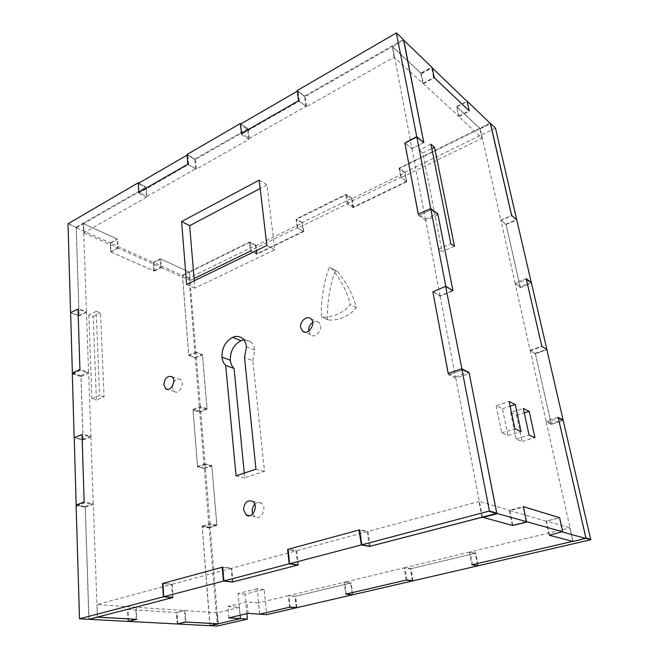 <?xml version="1.0" encoding="UTF-8"?>
<svg xmlns="http://www.w3.org/2000/svg" width="659" height="659" viewBox="0 0 659 659"><rect width="100%" height="100%" fill="white"/><g stroke="black" fill="none" stroke-linecap="round" stroke-linejoin="round"><path stroke-width="0.49" stroke-dasharray="3.29 2.47" d="M228.739 617.903L227.767 606.56L239.439 607.458L217.404 612.763L185.08 610.596L176.752 612.615L127.533 609.402L135.696 607.227L97.038 604.583L171.62 584.409L162.592 583.47M248.064 613.356L246.985 601.889L227.767 606.56M259.654 614.172L258.542 602.861L246.985 601.889M289.556 607.219L288.288 595.703L258.542 602.861M296.253 607.771L294.968 596.354L288.288 595.703M296.566 607.738L294.968 596.354M352.68 594.772L351.09 582.984L295.281 596.321M352.738 594.715L351.09 582.984M346.296 594.023L344.715 582.128L351.148 582.918M406.183 580.093L404.264 567.803L344.715 582.128M412.32 580.941L410.384 568.758L404.264 567.803M412.649 580.909L410.384 568.758M478.104 565.784L475.765 553.173L410.714 568.725M478.22 565.71L475.765 553.173M472.478 564.672L470.139 551.945L475.872 553.099M562.737 531.78L549.499 535.001L572.605 541.385L585.917 538.057M572.852 541.327L569.846 527.958L470.139 551.945M573 541.245L569.846 527.958M549.499 535.001L546.476 521.022L569.994 527.867M562.588 531.871L559.466 517.801L546.476 521.022M482.322 517.2L512.307 525.132L526.467 521.656M526.063 521.689L523.337 506.623M512.307 525.132L509.292 510.198L522.933 506.656M482.388 517.191L479.39 501.491L509.292 510.198M481.96 517.224L478.969 501.524L479.39 501.491M370.193 546.262L368.051 531.434L478.969 501.524M362.112 544.804L359.995 529.82L368.051 531.434M359.583 529.852L359.995 529.82M289.153 563.923L287.596 549.441M297.67 565.101L296.031 550.858L287.546 549.532M232.998 581.897L231.779 568.182L296.031 550.858M224.175 580.95L222.989 567.102L231.779 568.182M163.407 596.873L162.592 583.536M172.477 597.622L171.62 584.409M97.474 617.104L97.021 604.525M97.491 617.154L97.038 604.583M136.306 619.303L135.696 607.227M128.101 621.355L127.525 609.344M128.101 621.404L127.533 609.402M177.502 623.999L176.752 612.615M177.815 623.974L177.057 612.59M185.879 622.038L185.08 610.596M218.005 623.818L217.099 612.788M218.302 623.793L217.404 612.763M240.14 615.218L239.439 607.458M327.671 319.467C326.394 310.933 329.525 283.634 335.538 270.577L337.383 271.434C342.944 277.966 352.969 292.407 356.28 307.531C351.848 314.483 338.446 321.361 328.042 319.92L321.534 316.526C320.274 307.934 323.47 280.421 329.525 267.257L331.378 268.114C336.938 274.679 346.98 289.202 350.275 304.425C345.81 311.452 332.35 318.412 321.913 316.987L321.534 316.526M246.878 613.636L245.066 594.196L264.135 589.451L266.673 614.649M264.135 589.451L257.224 588.742L259.72 614.155M245.066 594.196L238.08 593.545L257.224 588.742M240.354 618.661L238.08 593.545M495.477 128.093L404.815 172.287L406.323 181.472L353.628 206.951L352.046 198.128L302.234 222.52L303.247 231.301L257.076 253.624L255.964 245.181L188.985 277.983L195.344 357.796L202.486 354.904L207.025 408.531L199.718 411.562L204.339 468.392L211.877 465.971L216.86 524.877L209.15 527.422L217.338 626.05M217.157 625.869L210.155 625.63M209.15 527.422L202.214 526.253L210.023 625.498M209.282 527.175L202.214 526.253M216.86 524.877L209.949 523.683L202.354 526.006M211.877 465.971L205.097 464.34L209.949 523.683M204.504 468.533L197.7 466.926L205.097 464.34M204.339 468.392L197.7 466.926M199.718 411.562L193.038 409.552L197.535 466.786M199.85 411.331L193.038 409.552M207.025 408.531L200.361 406.488L193.169 409.313M202.486 354.904L195.945 352.499L200.361 406.488M195.492 357.903L188.935 355.531L195.945 352.499M195.344 357.796L188.935 355.531M188.861 278.205L182.477 275.33L188.779 355.415M188.985 277.983L182.477 275.33M255.964 245.181L249.786 241.902L182.601 275.1M256.137 245.272L249.786 241.902M257.076 253.624L250.873 250.412L249.95 242.001M303.247 231.301L297.217 227.8L250.873 250.412M302.102 222.767L296.08 219.208L297.217 227.8M302.234 222.52L296.08 219.208M352.046 198.128L346.239 194.248L296.221 218.961M352.244 198.219L346.239 194.248M353.628 206.951L347.812 203.129L346.428 194.339M406.323 181.472L400.746 177.304L347.812 203.129M404.667 172.551L399.107 168.325L400.746 177.304M404.815 172.287L399.107 168.325M490.065 123.184L399.247 168.053M495.239 128.011L490.164 123.134M531.327 282.489L520.157 286.607L506.079 224.546L516.714 219.826M516.59 220.032L511.656 215.526M506.079 224.546L500.922 220.386L511.499 215.806M520.157 286.607L514.992 282.925L500.922 220.386M531.063 282.357L525.956 278.617L514.992 282.925M423.745 142.517L411.933 148.687L404.931 143.044L411.949 148.522L392.607 46.616L421.225 73.388L423.399 83.644L458.648 116.165L456.654 106.536L480.139 128.497L500.84 220.172L506.038 224.53L520.33 287.538L515.214 284.078L530.1 350.258L535.322 353.611L551.361 424.305L563.371 420.673L562.967 419.832L551.196 423.407L535.396 353.768L546.863 349.591M546.723 349.838L541.805 346.346M535.396 353.768L530.223 350.637L541.624 346.65M551.196 423.407L546.023 420.895L530.223 350.637M562.967 419.832L557.885 417.262L546.023 420.895M412.929 580.843L411.2 568.61L475.238 553.296L477.8 565.85M477.528 565.653L471.943 564.796M475.238 553.296L469.389 552.127L471.671 564.598M411.2 568.61L404.956 567.63L469.389 552.127M413.094 580.554L406.85 579.689L404.956 567.63M296.814 607.68L295.702 596.222L350.637 583.083L352.417 594.83M352.194 594.64L345.843 594.13M350.637 583.083L344.08 582.276L345.621 593.94M295.702 596.222L288.889 595.555L344.08 582.276M296.962 607.417L290.133 606.848L288.889 595.555M172.493 385.919L172.452 387.541L174.297 391.446C179.091 395.392 185.55 383.011 180.467 379.609C178.054 378.241 175.788 379.147 173.679 382.344M308.7 331.082L310.43 334.591C315.71 339.855 324.59 327.334 318.915 322.589C317.094 321.09 315.018 321.032 312.671 322.424M194.265 280.783L194.883 288.131L274.787 249.761L266.953 184.907L260.165 188.482M266.953 184.907L259.185 180.146M194.883 288.131L186.637 284.49M274.787 249.761L266.87 245.51M244.25 473.08L244.711 477.866L264.523 471.317L252.825 360.753L244.522 357.565M264.523 471.317L255.947 469.175M252.825 360.753L254.712 350.077C254.292 346.494 252.965 343.743 250.749 341.823L243.846 339.871M244.711 477.866L236.054 475.823M252.801 513.839L254.967 516.681C261.121 521.269 267.735 507.133 261.285 503.138C259.078 501.812 256.903 502.166 254.753 504.201M89.006 619.303L79.344 618.595M88.833 619.098L85.192 506.582L76.09 505.049M85.192 506.582L76.238 504.769M85.349 506.301L93.257 503.534L84.171 501.969M93.257 503.534L90.884 436.793L82.013 434.652M90.884 436.793L83.191 439.891L74.31 437.79M83.191 439.891L74.154 437.642M83.034 439.734L80.966 375.819L72.301 373.208M80.966 375.819L72.449 372.936M81.106 375.548L88.578 372.154L79.928 369.493M88.578 372.154L86.444 312.185L78.001 309.071M86.444 312.185L79.171 315.834L70.711 312.778M79.171 315.834L70.562 312.654M79.022 315.719L76.164 227.437L68.009 223.763M76.164 227.437L68.149 223.508M76.304 227.182L146.183 187.074L138.769 183.153L146.347 187.172L146.949 196.423L138.925 192.255M146.949 196.423L195.665 168.828L187.782 164.256M195.665 168.828L194.825 159.363L186.967 154.717M194.825 159.363L187.123 154.428M194.973 159.074L247.982 128.653L240.329 123.538M247.982 128.653L240.922 123.892M248.188 128.744L249.3 138.439L241.622 133.398M249.3 138.439L305.965 106.346L298.535 100.778M305.965 106.346L304.532 96.412L297.127 90.777M304.532 96.412L297.291 90.464M304.697 96.107L403.234 39.556L396.364 32.95M423.564 142.846L416.636 137.097M411.933 148.687L425.376 219.142L418.218 214.051M425.376 219.142L437.494 213.64L430.418 208.442M452.939 290.71L452.733 291.072L445.583 286.599M452.733 291.072L440.08 296.171L432.897 291.83L445.649 286.484M440.08 296.171L455.476 376.89L448.161 373.332M455.476 376.89L468.714 372.261L461.498 368.62M369.608 546.41L361.066 544.696M369.32 546.179L367.228 531.656L358.998 530.009M367.228 531.656L296.789 550.652L288.148 549.293M296.789 550.652L298.395 564.623L289.713 563.412M232.512 582.021L223.277 580.843M232.281 581.806L231.095 568.371L222.116 567.259M231.095 568.371L172.246 584.236L163.053 583.347M172.246 584.236L173.095 597.194L163.852 596.428M430.928 144.222L419.198 150.079L438.416 249.102L442.09 251.59L422.814 153.02L419.198 150.079M422.814 153.02L431.793 148.555M454.471 246.268L442.09 251.59M438.416 249.102L450.847 243.731M496.153 405.746L501.713 432.823L507.982 435.5L502.413 408.687L496.153 405.746L509.143 401.537M502.413 408.687L510.132 406.208M501.713 432.823L514.901 428.778M507.982 435.5L521.071 431.513M510.536 412.501L516.112 438.96L522.068 441.497L516.483 415.302L510.536 412.501L523.304 408.456M516.483 415.302L524.259 412.855M516.112 438.96L529.07 435.064M522.068 441.497L534.927 437.667M482.297 517.142L455.797 378.274L469.257 373.579M455.797 378.274L448.631 374.806L462.239 370.012L469.249 373.538M448.631 374.806L462.239 370.012M448.433 374.46L448.219 373.315M461.885 368.842L462.041 369.658M432.872 291.69L445.912 286.311M432.963 291.517L440.055 295.8L452.964 290.603M452.914 290.57L445.962 286.22M440.055 295.8L425.689 220.526L438.013 214.941M425.689 220.526L418.679 215.551L431.126 209.842L438.004 214.883M418.679 215.551L431.126 209.842M418.49 215.205L418.267 214.027M430.772 208.615L430.937 209.488M405.021 142.937L416.949 136.874M411.949 148.522L423.803 142.566M392.517 46.698L403.629 40.323L392.607 46.616M421.225 73.388L432.09 67.457M421.389 73.701L432.246 67.77M423.399 83.644L434.33 77.754M458.648 116.165L469.192 110.811M456.588 106.618L467.066 101.231M456.654 106.536L467.132 101.14M480.139 128.497L490.345 123.455M480.279 128.777L490.494 123.735M500.84 220.172L511.623 215.501M505.898 224.249L516.615 219.645M506.038 224.53L516.763 219.925M520.33 287.538L531.459 283.213L531.278 282.447M520.28 287.67L531.459 283.213M526.459 279.721L531.409 283.345M515.214 284.078L526.409 279.688M530.1 350.258L541.731 346.189M535.174 353.331L546.723 349.319L541.772 346.222M535.322 353.611L546.871 349.608M551.361 424.305L563.371 420.673M551.311 424.495L546.245 422.048L558.346 418.35M558.395 418.374L563.33 420.862M546.245 422.048L573.066 541.261L585.966 538.263M549.095 534.902L546.138 521.187L559.392 517.9L562.457 531.698M546.138 521.187L509.811 510.634L523.716 507.026L559.392 517.9M509.811 510.634L512.768 525.256L526.788 521.747L523.716 507.026M96.206 311.312L100.547 312.926L104.056 396.825L96.395 400.12L93.183 316.584L88.825 314.994L96.206 311.312L99.567 395.54L91.898 398.852L96.395 400.12M93.183 316.584L100.547 312.926M104.056 396.825L99.567 395.54M88.825 314.994L91.898 398.852M128.365 621.421L136.891 619.098L136.289 607.277L184.536 610.572L185.484 622.022M76.164 504.909L76.362 505.758L85.283 507.249L89.047 619.287M88.907 619.098L97.557 617.162M85.283 507.249L93.356 504.432L97.367 616.898M76.362 505.758L84.451 502.908L93.356 504.432M76.18 505.502L84.451 502.908M72.375 373.076L72.572 374.007L81.057 376.561L83.092 439.421L74.228 437.716M74.228 437.535L82.078 434.339L84.27 502.644M74.393 437.362L82.078 434.339M83.092 439.421L90.926 436.258L82.251 434.166M81.057 376.561L88.677 373.101L90.926 436.258M72.572 374.007L80.209 370.506L88.677 373.101M72.391 373.752L80.209 370.506M209.842 625.704L202.206 526.829L209.117 527.785L204.274 468.269L197.461 466.473L193.029 410.186L199.693 412.007L195.286 357.788L188.713 355.242L182.452 275.635L153.341 262.364L153.769 270.816L110.976 251.936L110.407 243.031L76.238 227.825L79.08 315.562L70.637 312.712L78.067 308.931L80.027 370.251M70.801 312.572L78.067 308.931M79.08 315.562L86.494 311.839L78.223 308.791M76.238 227.825L83.355 223.747L86.494 311.839M76.395 227.717L83.355 223.747M110.407 243.031L117.45 239.184L83.504 223.64M110.564 243.27L117.45 239.184M110.976 251.936L118.052 248.122L117.607 239.423M153.769 270.816L160.747 267.274L118.052 248.122M153.218 262.471L160.17 258.896L160.747 267.274M153.341 262.364L160.17 258.896M182.312 275.413L189.182 272.019L160.294 258.789M182.452 275.635L189.182 272.019M188.713 355.242L195.863 352.145L189.322 272.241M195.138 357.573L202.272 354.509L195.863 352.145M195.286 357.788L202.272 354.509M199.693 412.007L207.017 409.165L202.412 354.723M199.578 412.155L207.017 409.165M193.029 410.186L200.377 407.303L206.901 409.305M197.461 466.473L204.998 463.837L200.377 407.303M204.125 468.047L211.638 465.443L204.998 463.837M204.274 468.269L211.638 465.443M209.117 527.785L216.844 525.445L211.786 465.666M208.994 527.966L216.844 525.445M202.206 526.829L209.957 524.457L216.729 525.627M209.966 625.49L218.071 623.603L209.957 524.457M128.53 621.19L127.97 609.435L176.357 612.598L177.263 623.991M177.098 623.76L185.319 621.783M176.357 612.598L184.536 610.572M127.97 609.435L136.289 607.277M256.524 254.242L255.568 245.716L249.506 242.512L250.445 251.087L256.796 254.234L303.667 231.589L297.802 228.006L347.235 203.911L353.232 207.643L406.71 181.802L401.323 177.543L481.976 138.233L458.829 116.61L469.249 111.157L433.82 77.589L422.781 83.364L394.049 57.193L306.674 106.651L299.054 101.206L241.293 134.288L248.789 139.42L196.366 169.091L188.326 164.618L138.736 193.186L138.374 183.375M138.728 193.013L138.143 183.515M138.736 193.186L146.595 197.263L145.985 187.823L138.151 183.688M146.595 197.263L83.957 232.726L83.627 223.582L145.985 187.823M83.957 232.726L83.627 223.582M83.973 232.874L117.689 247.998L117.244 239.11L83.644 223.739M117.689 247.998L110.753 251.738L110.333 242.891L117.244 239.11M110.753 251.738L110.333 242.891M110.761 251.878L154.239 271.063L153.671 262.537L110.341 243.031M154.239 271.063L153.671 262.537M154.511 271.047L161.348 267.579L160.755 259.028L153.942 262.529M161.348 267.579L190.006 280.437L189.331 272.109L160.755 259.028M190.006 280.437L189.331 272.109M190.27 280.421L194.084 278.568M249.506 242.512L189.586 272.101M256.796 254.234L255.568 245.716M303.667 231.589L302.497 222.874L255.832 245.708M303.708 231.441L302.497 222.874M297.802 228.006L296.641 219.241L302.53 222.726M347.235 203.911L345.835 194.949L296.641 219.241M352.952 207.651L351.535 198.746L345.835 194.949M353.232 207.643L351.535 198.746M406.71 181.802L405.021 172.699L351.815 198.738M406.784 181.629L405.021 172.699M401.323 177.543L399.642 168.383L405.096 172.526M481.976 138.233L479.851 128.777L399.642 168.383M482.075 138.036L479.851 128.777M458.829 116.61L456.728 106.873L479.95 128.587M469.15 111.371L466.984 101.601L456.728 106.873M469.249 111.157L466.984 101.601M433.82 77.589L431.703 67.399L432.288 67.968M433.482 77.589L431.703 67.399M422.781 83.364L420.73 73.215L431.365 67.399M394.403 57.193L392.402 46.731L420.73 73.215M394.049 57.193L392.402 46.731M306.674 106.651L305.208 96.519L392.047 46.723M299.4 101.206L297.959 91.008L305.208 96.519M299.054 101.206L297.959 91.008M241.293 134.288L240.576 124.09M297.193 91.255L297.613 91.008M241.26 134.494L240.181 124.32M248.789 139.42L247.652 129.526L240.148 124.526M196.366 169.091L195.509 159.429L247.652 129.526M188.655 164.61L187.823 154.881L195.509 159.429M188.326 164.618L187.823 154.881M187.008 155.17L187.494 154.881M335.538 270.577L329.525 267.257M356.28 307.531L350.275 304.425M254.712 350.077L246.45 346.782M328.042 319.92L321.913 316.987M337.383 271.434L331.378 268.114M180.467 379.609L171.917 376.775M174.297 391.446L167.757 389.387M318.915 322.589L310.966 318.857M310.43 334.591L304.911 332.12M250.749 341.823L242.496 338.471M261.285 503.138L252.619 501.318M254.967 516.681L249.72 515.676"/><path stroke-width="0.99" d="M546.805 349.476L590.793 539.737L477.8 565.85L471.943 564.796L572.605 541.385L472.478 564.672L478.104 565.784L412.649 580.909L406.183 580.093L346.296 594.023L352.68 594.772L296.566 607.738L289.556 607.219L259.654 614.172L248.064 613.356L228.739 617.903L240.444 618.636L218.302 623.793L185.879 622.038L177.502 623.999L128.101 621.404L136.306 619.303L97.474 617.104L172.477 597.622L163.416 596.807L223.788 580.983L232.998 581.897L297.67 565.101L289.202 563.84L361.7 544.836L370.193 546.262L482.322 517.2M562.737 531.78L559.615 517.702L523.337 506.623L526.467 521.656L562.737 531.78M361.7 544.836L359.583 529.852L287.596 549.441L289.202 563.84M223.788 580.983L222.602 567.135L162.592 583.47L163.416 596.807M240.444 618.636L240.14 615.218M266.673 614.649L259.72 614.155L289.976 607.12L296.814 607.68L266.673 614.649M210.155 625.63L217.338 626.05L247.389 619.106L246.878 613.636M210.196 625.671L240.354 618.661L247.389 619.106M516.714 219.826L495.477 128.093L490.065 123.184M516.755 219.744L511.664 215.509L490.411 123.217M531.327 282.489L526.228 278.741L541.805 346.346L546.896 349.534L531.327 282.489M563.256 419.997L558.173 417.435L585.95 538.008L590.991 539.416M590.793 539.737L585.942 538.387M412.929 580.843L406.677 579.978L345.843 594.13L352.417 594.83L412.929 580.843M173.679 382.344L172.493 385.919M163.86 384.798C164.692 378.151 167.378 375.473 171.917 376.775C176.999 380.202 170.483 392.706 165.697 388.736L163.86 384.798M312.671 322.424C309.779 324.566 308.453 327.432 308.692 331.024L308.7 331.082M300.677 327.408C299.606 321.254 307.168 314.928 310.966 318.857C316.649 323.627 307.704 336.296 302.415 330.999L300.677 327.408M260.165 188.482L189.66 225.683L181.596 221.564L259.185 180.146L266.87 245.51L186.637 284.49L181.596 221.564M189.66 225.683L194.265 280.783M244.522 357.565L255.947 469.175L236.054 475.823L225.666 365.383C223.558 363.397 222.322 360.638 221.959 357.112C221.844 347.993 225.403 341.411 232.627 337.367L232.66 337.35C236.375 335.835 239.654 336.205 242.496 338.471C244.711 340.398 246.029 343.174 246.45 346.782L244.522 357.565M243.846 339.871L240.914 340.703C233.714 344.69 230.189 351.206 230.329 360.242C230.699 363.735 231.935 366.47 234.052 368.455L225.666 365.383M234.052 368.455L244.25 473.08M254.753 504.201C252.908 506.244 252.084 508.723 252.29 511.648L252.801 513.839M243.558 509.926C244.217 502.553 247.24 499.679 252.619 501.318C259.078 505.346 252.397 519.638 246.227 515.009L243.558 509.926M163.679 596.741L172.922 597.499L89.006 619.303L79.517 618.801L163.679 596.741L163.045 583.339L222.116 567.259L223.508 581.065L289.523 563.758L288.14 549.293L358.998 530.009L361.354 544.927L489.439 511.022L461.827 368.809L448.161 373.332L432.831 291.797L445.789 286.237L430.714 208.573L418.218 214.051L404.857 142.978L416.752 136.685L396.364 32.95L297.291 90.464L298.535 100.778L241.622 133.398L240.329 123.538L187.123 154.428L187.782 164.256L138.925 192.255L138.184 182.84L68.009 223.763L70.562 312.654L78.001 309.071L79.928 369.493L72.301 373.208L74.154 437.642L82.013 434.652L84.171 501.969L76.09 505.049L79.517 618.801M416.752 136.685L423.753 142.501L403.489 39.631L396.627 33.024M418.267 214.027L404.857 142.978M445.789 286.237L452.939 290.71L437.79 213.771L430.714 208.573M448.219 373.315L432.831 291.797M489.439 511.022L496.729 513.064L469.035 372.45L461.827 368.809M496.729 513.064L496.499 513.452L489.209 511.417M496.499 513.452L369.608 546.41L361.354 544.927M223.508 581.065L232.512 582.021L298.206 564.961L289.523 563.758M430.928 144.222L434.503 147.212L454.471 246.268L450.847 243.731L430.928 144.222M431.793 148.555L434.503 147.212M510.132 406.208L515.305 404.544L521.071 431.513L514.901 428.778L509.143 401.537L515.305 404.544M524.259 412.855L529.161 411.315L534.927 437.667L529.07 435.064L523.304 408.456L529.161 411.315M526.722 522.01L512.702 525.52L482.306 517.167L496.845 513.394L526.788 521.747M482.503 517.521L497.043 513.748M469.257 373.579L496.845 513.394M445.649 286.484L461.885 368.842M438.013 214.941L452.914 290.57M404.923 143.052L416.859 136.99L430.772 208.615M531.278 282.447L516.763 219.925L511.623 215.501L490.345 123.455L467.132 101.14L469.192 110.811L434.33 77.754L432.09 67.457L403.761 40.224L423.803 142.566L416.859 136.99M541.772 346.222L526.459 279.721M549.268 535.207L562.457 531.698L549.268 535.207L573.025 541.5L585.966 538.263L558.395 418.374M562.621 532.011L585.925 538.502M128.365 621.421L136.734 619.328L97.557 617.162L89.097 619.353L128.365 621.421M74.228 437.716L76.164 504.909M70.637 312.712L72.375 373.076M217.948 623.818L209.842 625.704L177.263 623.991L185.484 622.022L217.948 623.818M194.084 278.568L250.445 251.087M432.288 67.968L466.934 101.247M240.576 124.09L297.193 91.255M138.374 183.375L187.008 155.17M240.947 340.687L232.66 337.35M240.914 340.703L232.627 337.367M230.329 360.242L221.959 357.112M167.757 389.387L165.697 388.736M304.911 332.12L302.415 330.999M249.72 515.676L246.227 515.009"/></g></svg>
